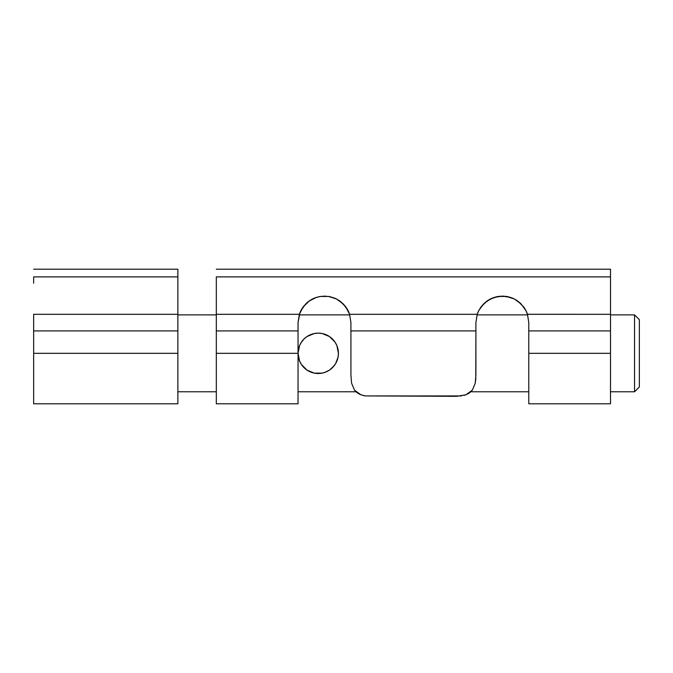 <?xml version="1.0" encoding="UTF-8"?>
<svg xmlns="http://www.w3.org/2000/svg" width="673" height="673" viewBox="0 0 673 673"><rect width="100%" height="100%" fill="white"/><g stroke="black" fill="none" stroke-linecap="round" stroke-linejoin="round"><path stroke-width="1.01" d="M610.504 276.889L216.319 276.889L610.504 276.889L610.504 269.2L216.319 269.2L610.504 269.2L610.504 314.308L527.455 314.274L528.785 322.56L528.785 403.8L610.504 403.8L610.504 353.325L528.785 353.325L610.504 353.325L610.504 330.923L528.785 330.923L528.785 322.56L527.464 314.308L610.504 314.308L610.504 330.923L528.785 330.923L528.785 403.8M526.463 311.725L527.64 314.871L477.048 314.871L477.224 314.308L475.904 322.56L475.904 330.923L350.919 330.923L350.919 322.56L349.598 314.308L477.224 314.308L475.904 322.56L475.904 328.702M299.981 312.625L298.046 322.56L298.046 330.923L216.319 330.923L216.319 314.308L299.359 314.308L298.046 322.56L299.359 314.308L216.319 314.308L216.319 276.889M315.435 297.718L308.966 301.151L305.828 303.826L300.957 310.48L299.359 314.308L298.046 322.56L298.046 330.923L216.319 330.923L216.319 403.8L298.046 403.8L298.046 353.325L216.319 353.325L298.046 353.325L298.046 330.923L298.046 353.317A20.19 20.19 0 0 1 318.236 333.135A20.19 20.19 0 0 1 338.426 353.325L338.426 353.333A20.19 20.19 0 0 1 318.236 373.515A20.19 20.19 0 0 1 298.046 353.325L299.578 345.602L301.496 342.035M320.499 296.423L316.285 297.424L308.974 301.142L303.161 306.922L299.359 314.308L303.161 306.922L300.957 310.48M493.301 297.718L486.823 301.151L483.694 303.826L478.823 310.48L477.224 314.308L349.598 314.308L345.804 306.93L343.154 303.834L336.508 299.014L328.651 296.448L320.264 296.457M336.45 298.98L343.129 303.817L348 310.472L343.121 303.809L336.483 298.997L328.634 296.448L320.323 296.448L328.651 296.448L336.508 299.014L333.665 297.769M339.991 301.151L337.299 299.435M348.084 310.64L349.598 314.308L345.804 306.93L339.983 301.134M498.373 296.423L494.142 297.424L486.84 301.142L481.027 306.922L478.781 310.581M527.464 314.308L525.857 310.472L527.464 314.308L525.857 310.472L520.986 303.809L514.374 299.014L510.563 297.432L502.344 296.12L494.15 297.424L486.823 301.151L481.01 306.947L486.756 301.21M525.95 310.64L520.986 303.809L514.349 298.997L506.5 296.448L510.42 297.382M514.307 298.98L511.53 297.769M517.857 301.142L515.165 299.435M365.22 395.917L456.681 396.321L465.926 394.773L469.594 392.83L472.337 390.163L475.247 383.215L475.769 379.16L475.904 330.923L350.919 330.923L350.919 374.827L351.575 383.164L354.478 390.147L357.212 392.805L360.863 394.757L365.271 395.926L360.863 394.757L354.478 390.147L351.575 383.164L350.919 374.827L350.919 328.702M465.901 394.782L472.337 390.163L475.247 383.215L475.904 374.827L475.904 322.56L477.224 314.308L478.84 310.463L477.224 314.308L475.904 322.56M360.896 394.773L358.97 393.898M365.321 395.934L362.932 395.43M365.271 395.926L461.468 395.943M465.96 394.757L464.16 395.354M468.77 393.377L468.198 393.713M348.589 311.692L349.178 313.122M346.191 307.468L346.99 308.688M348.597 311.725L349.211 313.214M338.3 300.015L339.512 300.806M333.8 297.811L335.39 298.476M329.232 296.549L330.578 296.835M318.405 296.827L319.742 296.549M313.576 298.476L315.166 297.819M309.454 300.806L310.682 300.007M301.975 308.688L302.774 307.46M348.883 312.39L349.775 314.871L299.191 314.871L300.36 311.734M299.779 313.13L300.049 312.457M526.782 312.465L527.043 313.122M525.798 310.346L524.856 308.688M524.057 307.468L525.655 310.085M516.166 300.015L517.377 300.806M511.673 297.819L513.247 298.476M507.097 296.549L508.435 296.835M496.27 296.827L502.344 296.12L498.155 296.457L506.517 296.448L502.344 296.12L507.526 296.633L512.826 298.29M491.441 298.476L497.498 296.566M490.558 298.896L493.031 297.819M487.319 300.806L488.548 300.007M477.645 313.13L478.225 311.734M526.446 311.692L527.077 313.214M524.317 307.855L524.89 308.747M524.183 307.645L523.838 307.157M514.525 299.09L517.108 300.629M507.543 296.633L508.502 296.843M496.22 296.843L490.634 298.854M490.196 299.081L485.586 302.11L481.212 306.669M477.956 312.348L478.251 311.666M478.722 310.682L477.224 314.308M477.611 313.223L477.838 312.634M346.317 307.645L347.024 308.739M341.228 302.101L339.242 300.629M329.686 296.633L324.479 296.12L319.28 296.633L324.479 296.12L329.669 296.633L334.969 298.29M336.222 298.871L330.636 296.843M314.03 298.274L312.768 298.854M318.354 296.843L319.263 296.642M309.605 300.705L303.144 306.947L308.974 301.142L316.285 297.424L308.89 301.21M301.933 308.756L302.648 307.645M300.856 310.682L300.394 311.666M348.976 312.609L349.775 314.871L299.191 314.871L299.359 314.308M299.746 313.214L299.981 312.634M610.504 283.198L610.504 403.8M216.319 283.198L216.319 403.8M298.046 403.8L298.046 353.485M308.966 301.151L303.346 306.669L307.729 302.101L312.314 299.09L309.807 300.57M349.598 314.308L350.919 322.56M523.712 306.981L525.857 310.472L520.986 303.809L514.374 299.014L510.529 297.416M523.678 306.93L517.84 301.134M483.702 303.817L490.171 299.09M486.84 301.142L490.314 299.014L498.121 296.457M477.847 312.625L477.056 314.863M478.705 310.716L478.032 312.179M512.523 298.156L507.568 296.642L502.201 296.12M502.487 296.12L497.145 296.633M481.22 306.669L483.685 303.834M517.007 300.553L514.509 299.081M514.105 298.879L512.532 298.164M526.715 312.314L525.975 310.699M477.048 314.871L527.64 314.871L526.841 312.609M525.975 310.69L526.665 312.188M523.846 307.174L524.301 307.822M519.11 302.118L521.02 303.843M512.498 298.147L514.071 298.862M302.993 307.157L301.041 310.337L302.976 307.174M300.848 310.716L300.166 312.179M319.28 296.633L314.316 298.156L319.305 296.633M312.693 298.896L314.333 298.147M339.142 300.553L336.643 299.081M336.239 298.879L334.666 298.164M336.66 299.09L341.236 302.11M341.245 302.118L345.619 306.678L343.146 303.834M348.858 312.314L348.126 310.733M347.933 310.346L346.46 307.864M346.435 307.822L347.798 310.085M348.109 310.69L348.807 312.188M465.926 394.773L456.681 396.321M355.958 391.779L298.046 391.779L355.958 391.779L358.061 393.377M334.961 342.027L336.887 345.602L338.426 353.325L338.031 357.262L335.642 363.555M300.907 342.961L303.944 339.057L307.014 336.534L314.291 333.522L318.236 333.135L322.174 333.522L329.45 336.534L335.019 342.103M634.546 314.871L639.35 319.675L639.35 386.975L634.546 391.779L610.504 391.779L634.546 391.779L634.546 314.871L610.504 314.871L634.546 314.871L634.546 391.779L639.35 386.975L639.35 319.675L634.546 314.871M177.865 314.871L216.319 314.871L177.865 314.871M528.785 391.779L470.873 391.779L528.785 391.779M216.319 391.779L177.865 391.779L216.319 391.779M336.87 361.098L337.097 360.526L336.87 361.098M332.479 367.626L329.484 370.091L334.119 365.784M325.278 372.245L326.026 371.95M302.328 365.767L306.972 370.083L309.445 371.504M301.445 342.103L300.999 342.809M303.96 339.041L302.278 340.95M310.43 334.708L311.363 334.338M334.119 340.866L329.484 336.559L327.095 335.179M335.549 342.944L334.994 342.077M334.994 342.069L335.642 343.095M326.817 335.045L329.476 336.559L333.968 340.681M326.018 334.7L325.278 334.405M306.972 336.567L309.445 335.146M309.479 371.513L306.972 370.083L302.278 365.7M335.549 363.706L332.521 367.593L329.45 370.116L325.025 372.337M329.484 370.091L327.095 371.471M299.62 361.14L298.046 353.325M325.959 371.976L322.174 373.128L314.291 373.128L307.014 370.116L303.969 367.609M306.989 370.1L301.454 364.556L299.578 361.048M332.512 339.049L329.459 336.542M177.865 276.889L33.65 276.889L177.865 276.889L177.865 269.2L33.65 269.2L177.865 269.2L177.865 314.308L33.65 314.308L33.65 403.8L177.865 403.8L177.865 353.325L33.65 353.325L177.865 353.325L177.865 330.923L33.65 330.923L33.65 314.308L177.865 314.308L177.865 330.923L33.65 330.923L33.65 403.8M33.65 276.889L33.65 283.198M177.865 283.198L177.865 403.8"/></g></svg>
